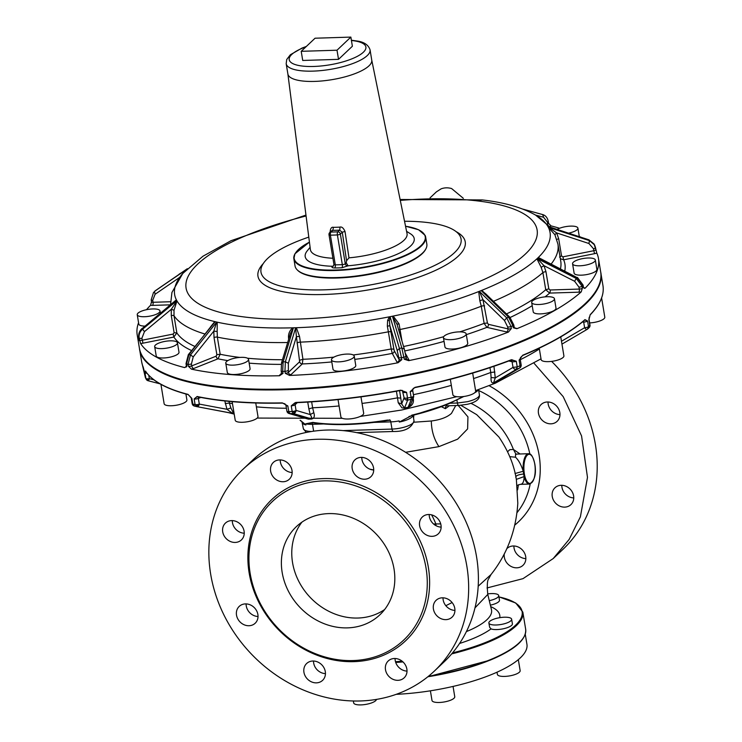 <?xml version="1.0" encoding="UTF-8"?>
<svg xmlns="http://www.w3.org/2000/svg" width="742" height="742" viewBox="0 0 742 742"><rect width="100%" height="100%" fill="white"/><g stroke="black" fill="none" stroke-linecap="round" stroke-linejoin="round"><path stroke-width="1.11" d="M402.043 341.348L399.057 323.892L393.186 316.073A190.258 57.208 170.6 0 1 389.337 316.834A190.258 57.208 170.6 0 1 387.704 317.149A190.258 57.208 170.6 0 1 386.87 317.307A190.258 57.208 170.6 0 1 297.913 327.658A190.258 57.208 170.6 0 1 296.364 327.714A190.258 57.208 170.6 0 1 292.728 327.825L293.359 328.001L283.119 361.846A228.916 68.839 -9.4 0 0 285.364 361.781L288.36 363.283L296.42 336.627L295.604 327.936L296.364 327.714L299.536 336.488L296.42 336.627L299.657 361.725A2.43 2.115 -133.4 0 0 302.272 363.942A199.765 60.074 -9.4 0 0 331.795 361.938M542.792 259.83L538.321 257.474A190.258 57.208 170.6 0 1 537.625 258.142A190.258 57.208 170.6 0 1 536.911 258.81A190.258 57.208 170.6 0 1 536.299 259.366A190.258 57.208 170.6 0 1 483.023 289.844A190.258 57.208 170.6 0 1 481.753 290.363A190.258 57.208 170.6 0 1 478.711 291.569L479.462 291.495L506.73 317.91A228.916 68.839 -9.4 0 0 508.604 317.159L509.865 317.224L485.509 293.628L481.335 290.743L481.753 290.363L489.071 297.078L488.57 297.421M548.774 226.662L547.735 226.217A190.258 57.208 170.6 0 1 548.338 227.312L589.436 240.621A228.916 68.839 -9.4 0 0 589.065 239.944L588.833 239.87M289.714 336.831L288.48 336.831C288.499 333.269 289.909 330.273 292.728 327.825A190.258 57.208 170.6 0 1 291.198 327.862A190.258 57.208 170.6 0 1 238.683 325.757A190.258 57.208 170.6 0 1 218.269 322.399A190.258 57.208 170.6 0 1 217.22 322.167A190.258 57.208 170.6 0 1 214.772 321.601L188.969 354.555A228.916 68.839 -9.4 0 0 190.481 354.908L193.245 356.865L213.807 331.145L216.59 322.251L217.22 322.167L217.165 331.488L213.807 331.145L214.021 337.527L216.859 354.667L216.107 356.179A2.43 1.363 68.3 0 0 217.99 358.813A199.765 60.074 -9.4 0 0 227.831 360.621M525.262 634.224L526.931 644.306A100.189 30.125 170.6 0 1 396.219 694.327M497.019 672.196L497.39 674.413A11.538 3.469 -9.4 0 0 497.511 674.756A11.538 3.469 -9.4 0 0 509.93 675.841A11.538 3.469 -9.4 0 0 520.151 670.638L518.324 659.638M430.397 690.811L431.992 700.467A11.538 3.469 -9.4 0 0 438.707 702.488A11.538 3.469 -9.4 0 0 450.524 700.244A11.538 3.469 -9.4 0 0 454.753 696.701L453.056 686.433M353.359 700.977L353.674 702.887A11.538 3.469 -9.4 0 0 360.946 704.9A11.538 3.469 -9.4 0 0 376.444 699.4M489.284 600.649A11.538 3.469 -9.4 0 0 498.717 595.594L499.477 600.167A11.538 3.469 170.6 0 1 490.369 605.147M511.637 619.218A11.538 3.469 -9.4 0 0 511.516 618.874A11.538 3.469 -9.4 0 0 499.097 617.789A11.538 3.469 -9.4 0 0 488.876 622.992A11.538 3.469 -9.4 0 0 488.997 623.336A11.538 3.469 -9.4 0 0 501.416 624.421A11.538 3.469 -9.4 0 0 511.637 619.218L512.397 623.79A11.538 3.469 170.6 0 1 504.152 628.585A11.538 3.469 170.6 0 1 491.056 628.882A78.142 23.494 170.6 0 1 472.524 638.788A78.142 23.494 170.6 0 1 459.558 643.462M491.056 628.882L489.655 627.342L488.876 622.992M498.717 595.594A11.538 3.469 -9.4 0 0 491.445 593.581A11.538 3.469 -9.4 0 0 487.661 593.915M474.982 607.893L487.782 594.435L491.464 609.692A70.87 21.314 170.6 0 1 466.829 631.414A70.87 21.314 170.6 0 1 466.403 631.59M445.84 605.695L452.11 602.541M478.191 586.217L491.056 574.493M440.729 523.889L433.588 524M516.386 454.299L515.569 454.123L515.523 457.202C518.677 460.235 521.246 464.928 523.231 471.272L524.112 476.587L516.311 479.369M529.463 484.072A15.183 5.89 88.2 0 1 524.112 476.587C524.056 481.883 522.693 484.48 520.021 484.359L529.463 484.072C534.741 480.649 536.512 473.915 534.787 463.88C533.099 456.701 531.012 453.316 528.517 453.724A15.183 5.89 88.2 0 0 523.129 466.013A15.183 5.89 88.2 0 0 523.231 471.272L515.004 473.526M436.046 525.698L435.721 523.574A80.405 70.054 -133.4 0 0 431.603 514.865M458.231 405.457L467.942 416.874L467.618 428.913L457.638 439.171L438.93 446.628L405.596 452.305M515.913 454.113L513.418 449.448L509.828 449.671L507.574 451.739M515.523 457.202L509.773 456.664M455.746 405.531L451.498 413.35C447.25 417.245 440.525 419.786 431.325 420.992L414.045 422.217M470.882 403.296A76.537 66.678 -133.4 0 1 503.41 430.954A76.537 66.678 -133.4 0 1 513.418 449.448L520.086 453.983M445.552 405.095L447.046 405.8L446.452 405.957A3.645 2.885 56.5 0 0 445.348 408.656L441.379 406.69M413.851 415.093L413.572 418.21M514.827 525.058A88.502 77.103 -133.4 0 0 522.507 415.492A88.502 77.103 -133.4 0 0 489.08 385.673M477.783 389.847L477.338 390.969L475.622 390.876M411.615 415.613L399.326 422.05L411.615 415.613M413.016 415.297A16.398 4.934 170.6 0 1 399.326 422.05L399.14 420.909A16.398 4.934 170.6 0 1 390.802 421.883A2.43 0.946 88.2 0 0 389.884 420.269L387.343 420.093A101.404 30.496 170.6 0 1 312.874 422.402L305.723 423.803L305.908 424.943L301.966 421.781L303.348 428.653A16.398 4.934 170.6 0 0 311.482 431.51M302.346 422.597A16.398 4.934 170.6 0 0 305.908 424.943L300.371 420.334M477.727 389.865L477.338 390.969L475.631 390.598M312.874 422.402L313.393 422.773L305.723 423.803A16.398 4.934 170.6 0 0 312.493 424.303L313.634 431.195M389.912 419.842L387.417 420.482A100.791 30.311 170.6 0 1 313.393 422.773M389.884 420.269L387.417 420.482M387.343 420.093L387.417 420.51C358.729 425.036 333.993 425.797 313.207 422.801L311.566 422.699A2.43 0.946 88.2 0 1 312.493 424.303L323.28 423.97M362.059 403.425A196.129 58.98 -9.4 0 0 397.508 397.851L398.231 402.776L401.914 407.84L404.538 408.174L401.663 403.88L399.576 390.654M307.735 402.09L308.858 408.888L312.623 407.775L313.792 412.654C314.933 416.132 314.228 418.265 311.677 419.035L308.357 419.137L303.988 417.913M230.716 412.969L232.951 413.489C233.47 413.303 232.784 411.467 230.883 407.961L229.371 403.054A196.129 58.98 -9.4 0 0 232.478 403.657M473.591 378.559A196.129 58.98 -9.4 0 0 490.759 372.475L491.083 377.52C490.805 381.277 491.603 383.104 493.476 383.002L498.225 380.674M404.538 408.174L408.054 407.469C411.884 405.939 413.674 403.37 413.415 399.771L413.201 398.204M398.231 402.776L401.663 403.88L404.112 397.749L402.35 390.57M308.858 408.888L310.212 414.574L313.792 412.654M295.566 412.023A3.033 1.363 -158.7 0 1 292.172 411.504L293.183 413.498L289.825 413.6L308.088 418.989L311.436 418.887L293.183 413.498A3.033 2.773 -73.6 0 0 296.03 410.391L310.212 414.574C311.659 416.791 312.067 418.228 311.436 418.887L311.677 419.035M292.172 411.504L291.235 405.846A3.033 0.909 -9.4 0 0 295.093 404.733L296.03 410.391A3.033 0.909 -9.4 0 1 292.172 411.504L288.777 411.606L289.825 413.6A3.033 2.773 106.4 0 1 289.018 413.498L308.357 419.137M230.883 407.961L226.987 409.287L224.798 400.949M232.951 413.489L196.862 406.644A3.033 1.929 -79.4 0 0 198.68 405.624A3.033 1.929 -79.4 0 0 199.301 404.093L198.364 398.435L200.859 397.443M196.918 406.644L232.469 413.322L226.987 409.287L199.301 404.093A3.033 0.909 -9.4 0 1 195.1 404.594L194.163 398.936L197.122 396.488A233.776 70.295 -9.4 0 0 282.285 402.878L287.84 405.948L282.285 402.878M496.25 381.898L519.706 367.958A3.033 3.033 0 0 0 521.097 366.084L520.059 365.769L519.122 360.111L522.748 355.214A233.776 70.295 -9.4 0 0 584.965 319.626L587.553 320.971L588.489 326.619L589.807 325.376L588.87 319.719L590.196 314.673A233.776 70.295 -9.4 0 0 602.958 285.633L600.742 272.268M493.476 383.002L495.266 377.901L493.94 366.298M491.083 377.52L495.266 377.901L513.019 367.392A3.033 2.504 -120.6 0 0 515.625 369.358A3.033 1.911 -81.7 0 0 517.22 366.9L520.059 365.769A3.033 0.909 170.6 0 0 521.153 364.841L520.216 359.193A3.033 0.909 170.6 0 1 519.122 360.111L522.748 355.214M413.415 399.771L412.45 400.086M408.054 407.469L410.725 404.399L413.452 397.582A3.033 2.987 21.8 0 0 413.628 396.052M413.47 397.536A3.033 3.033 0 0 0 413.628 395.959A3.033 0.909 -9.4 0 1 411.114 397.295L411.263 399.391L407.701 400.096A3.033 2.987 -158.2 0 1 404.112 397.749A3.033 0.909 -9.4 0 0 407.516 398.009L407.701 400.096L404.548 407.989L408.1 407.284L411.263 399.391A3.033 2.987 21.8 0 0 413.452 397.582A3.033 3.033 0 0 0 413.47 397.536L413.47 397.536A3.033 0.631 -159.1 0 1 411.114 397.295L410.178 391.637L414.991 387.343A233.776 70.295 -9.4 0 0 511.461 359.712L516.284 361.243L517.22 366.9L513.019 367.392L512.082 361.734L508.808 360.974M288.777 411.606A3.033 0.909 -9.4 0 1 286.885 411.077A3.033 3.033 0 0 0 289.018 413.498A3.033 2.773 106.4 0 1 288.759 413.405A3.033 0.714 -67.8 0 1 288.731 413.396A3.033 0.714 -67.8 0 1 288.777 411.606L287.84 405.948A3.033 0.909 -9.4 0 1 285.948 405.42L284.937 403.843L282.433 403.11C249.275 403.731 220.912 401.608 197.316 396.738L197.122 396.488M198.68 405.624A3.033 1.948 -166.8 0 1 195.1 404.594L196.806 406.625A3.033 1.929 -79.4 0 0 196.862 406.644A3.033 3.033 0 0 1 196.732 406.616L194.552 406.106L192.818 404.056L191.881 398.398L188.032 394.382L191.881 398.398A3.033 0.909 -9.4 0 1 191.232 397.972L188.227 394.623C166.56 388.993 152.295 381.175 145.432 371.185L145.386 371.056A233.776 70.295 -9.4 0 0 188.032 394.382M147.973 380.637A3.033 0.677 -75.5 0 0 148.112 380.748A3.033 0.677 -75.5 0 0 148.78 380.043A3.033 0.677 -75.5 0 0 149.327 378.652L148.771 375.313M561.963 344.112L587.237 329.318A3.033 3.033 0 0 0 587.785 328.91L587.367 329.225A3.033 1.456 -120.3 0 1 587.237 329.318A3.033 1.456 -120.3 0 1 586.829 329.42A3.033 1.456 -120.3 0 1 584.622 327.723L561.49 341.255M515.625 369.358A3.033 2.504 -120.6 0 0 516.608 369.21L493.755 382.751L519.419 368.097A3.033 2.504 59.4 0 0 519.706 367.958M143.206 367.105L144.291 371.213M148.78 380.043A3.033 2.226 175.3 0 1 145.905 378.401L144.968 372.753L145.386 371.056M294.815 402.925L291.235 405.846L295.808 402.452A233.776 70.295 -9.4 0 0 400.671 390.19L406.579 392.351L400.671 390.19M295.937 402.693C329.986 401.227 364.906 397.146 400.699 390.44A233.405 70.184 -9.4 0 1 295.984 402.674L294.787 402.934L295.808 402.452M338.037 399.595L340.912 416.985A11.538 3.469 -9.4 0 0 354.045 418.312A11.538 3.469 -9.4 0 0 363.673 413.22L360.964 396.859M198.411 396.961A3.033 1.697 68.3 0 0 198.364 398.435A3.033 0.909 -9.4 0 1 194.163 398.936L197.233 396.692M232.144 401.654L235.223 420.26A11.538 3.469 -9.4 0 0 242.495 422.272A11.538 3.469 -9.4 0 0 257.984 416.494L255.749 402.999M146.897 373.18A3.033 0.909 -9.4 0 1 144.968 372.753L145.794 371.325M160.931 384.347L164.14 403.741A11.538 3.469 -9.4 0 0 166.644 405.392A11.538 3.469 -9.4 0 0 179.573 404.529A11.538 3.469 -9.4 0 0 186.901 399.966L185.917 394.011M145.321 377.205A3.033 0.909 -9.4 0 0 145.321 377.298L141.694 361.994A233.776 70.295 -9.4 0 0 143.15 366.975M587.785 328.91L589.092 327.667A3.033 3.033 0 0 0 589.992 324.977L589.055 319.32A3.033 0.909 170.6 0 1 588.87 319.719L589.231 317.233M589.649 322.909A11.538 3.469 -9.4 0 0 604.795 317.149L601.614 297.941M522.572 355.511A233.405 70.184 -9.4 0 0 584.696 319.969L587.553 320.971A3.033 0.909 170.6 0 1 583.685 322.074L584.622 327.723A3.033 0.909 -9.4 0 0 588.489 326.619L587.367 329.225M539.239 348.165L541.141 359.629A11.538 3.469 -9.4 0 0 550.712 361.484A11.538 3.469 -9.4 0 0 563.15 357.412A11.538 3.469 -9.4 0 0 563.901 355.863L560.757 336.877M511.423 359.963L516.284 361.243A3.033 0.909 170.6 0 1 512.082 361.734A3.033 2.347 103.1 0 0 511.182 360.074M412.691 390.403L413.591 395.866A3.033 0.909 -9.4 0 1 413.628 395.959L412.691 390.301A3.033 0.909 -9.4 0 1 410.178 391.637L414.991 387.343M414.982 387.593A233.405 70.184 -9.4 0 0 511.303 360L511.461 359.712M450.329 379.338L452.889 394.79A11.538 3.469 -9.4 0 0 459.604 396.812A11.538 3.469 -9.4 0 0 471.42 394.568A11.538 3.469 -9.4 0 0 475.65 391.025L472.682 373.096M155.004 368.329A233.405 70.184 -9.4 0 0 351.383 384.078A233.405 70.184 -9.4 0 0 370.592 381.434A233.405 70.184 -9.4 0 0 400.198 376.38A233.405 70.184 -9.4 0 0 592.394 295.919M559.561 228.276A233.776 70.295 -9.4 0 0 551.009 225.883L548.579 223.323A2.43 0.733 170.6 0 1 547.689 224.065L547.364 222.099A2.43 0.733 170.6 0 0 548.255 221.357L548.579 223.323M580.578 237.106A233.776 70.295 -9.4 0 0 579.261 236.355M138.569 322.696A233.776 70.295 -9.4 0 0 137.205 334.92A233.776 70.295 -9.4 0 0 138.902 340.43L138.782 337.36A233.776 70.295 -9.4 0 0 139.153 338.046L140.563 343.463A233.776 70.295 -9.4 0 0 184.675 367.587L186.863 365.927L186.539 363.96A233.776 70.295 -9.4 0 0 188.06 364.313L188.385 366.279L191.436 369.154A233.776 70.295 -9.4 0 0 279.521 375.758L283.017 373.374L282.693 371.408A233.776 70.295 -9.4 0 0 284.947 371.334L285.271 373.3L289.575 375.443A233.776 70.295 -9.4 0 0 363.209 368.579A233.776 70.295 -9.4 0 0 397.972 362.764A233.776 70.295 -9.4 0 0 398.037 362.755L401.793 359.666L401.468 357.7A233.776 70.295 -9.4 0 0 403.861 357.227L404.186 359.193L408.684 360.649A233.776 70.295 -9.4 0 0 508.456 332.064L511.368 328.493L511.043 326.526A233.776 70.295 -9.4 0 0 512.926 325.775L513.26 327.741L516.849 328.715A233.776 70.295 -9.4 0 0 581.199 291.903L582.387 288.193L582.062 286.227A233.776 70.295 -9.4 0 0 582.934 285.401L583.258 287.367L585.095 288.221A233.776 70.295 -9.4 0 0 598.479 258.559A233.776 70.295 -9.4 0 0 596.781 253.041L595.511 247.745M139.477 340.012A2.43 0.733 -9.4 0 0 142.223 340.216L173.127 334.085L173.869 337.053L176.846 332.898L174.008 315.758L174.018 310.23L176.958 300.918A190.258 57.208 170.6 0 1 176.364 299.824L142.214 328.511C139.477 330.932 138.327 333.891 138.782 337.36A2.43 0.733 170.6 0 1 138.763 337.295L139.088 339.261A2.43 0.733 170.6 0 0 139.106 339.326L139.032 340.569M170.512 304.832L152.555 305.389A2.43 0.946 -91.8 0 0 153.037 302.282A2.43 0.733 -9.4 0 1 151.507 301.855L150.589 305.25A233.776 70.295 -9.4 0 0 146.499 309.702M151.507 302.513L151.591 302.003M430.072 197.845L436.407 191.844L441.063 188.876A18.216 15.87 -133.4 0 1 451.609 188.551L463.314 198.299M572.574 263.781L574.122 273.158A11.538 3.469 -9.4 0 0 574.243 273.501A11.538 3.469 -9.4 0 0 586.662 274.586A11.538 3.469 -9.4 0 0 596.883 269.383L595.334 260.015A11.538 3.469 -9.4 0 0 595.214 259.672A11.538 3.469 -9.4 0 0 582.795 258.578A11.538 3.469 -9.4 0 0 572.574 263.781A11.538 3.469 -9.4 0 0 572.694 264.133A11.538 3.469 -9.4 0 0 585.113 265.219A11.538 3.469 -9.4 0 0 595.334 260.015M531.68 302.495L533.229 311.863A11.538 3.469 -9.4 0 0 542.801 313.727A11.538 3.469 -9.4 0 0 555.248 309.655A11.538 3.469 -9.4 0 0 555.999 308.097L554.45 298.729A11.538 3.469 -9.4 0 0 544.878 296.874A11.538 3.469 -9.4 0 0 532.441 300.946A11.538 3.469 -9.4 0 0 531.68 302.495A11.538 3.469 -9.4 0 0 541.252 304.35A11.538 3.469 -9.4 0 0 553.69 300.287A11.538 3.469 -9.4 0 0 554.45 298.729M443.428 337.666L444.977 347.033A11.538 3.469 -9.4 0 0 451.702 349.055A11.538 3.469 -9.4 0 0 463.509 346.811A11.538 3.469 -9.4 0 0 467.738 343.258L466.189 333.891A11.538 3.469 -9.4 0 0 459.474 331.869A11.538 3.469 -9.4 0 0 447.658 334.113A11.538 3.469 -9.4 0 0 443.428 337.666A11.538 3.469 -9.4 0 0 450.144 339.678A11.538 3.469 -9.4 0 0 461.96 337.434A11.538 3.469 -9.4 0 0 466.189 333.891M331.451 359.851L333 369.219A11.538 3.469 -9.4 0 0 346.143 370.546A11.538 3.469 -9.4 0 0 355.77 365.454L354.222 356.086A11.538 3.469 -9.4 0 0 341.079 354.759A11.538 3.469 -9.4 0 0 331.451 359.851A11.538 3.469 -9.4 0 0 344.585 361.178A11.538 3.469 -9.4 0 0 354.222 356.086M225.763 363.126L227.312 372.493A11.538 3.469 -9.4 0 0 234.583 374.506A11.538 3.469 -9.4 0 0 250.082 368.728L248.524 359.36A11.538 3.469 -9.4 0 0 241.261 357.347A11.538 3.469 -9.4 0 0 225.763 363.126A11.538 3.469 -9.4 0 0 233.034 365.138A11.538 3.469 -9.4 0 0 248.524 359.36M154.679 346.607L156.228 355.975A11.538 3.469 -9.4 0 0 158.732 357.625A11.538 3.469 -9.4 0 0 171.671 356.763A11.538 3.469 -9.4 0 0 178.998 352.209L177.44 342.841A11.538 3.469 -9.4 0 0 174.936 341.19A11.538 3.469 -9.4 0 0 162.006 342.053A11.538 3.469 -9.4 0 0 154.679 346.607A11.538 3.469 -9.4 0 0 157.183 348.258A11.538 3.469 -9.4 0 0 170.113 347.395A11.538 3.469 -9.4 0 0 177.44 342.841M137.242 314.719A11.538 3.469 -9.4 0 0 137.363 315.062A11.538 3.469 -9.4 0 0 149.791 316.148A11.538 3.469 -9.4 0 0 160.012 310.944A11.538 3.469 -9.4 0 0 159.882 310.601A11.538 3.469 -9.4 0 0 147.463 309.516A11.538 3.469 -9.4 0 0 137.242 314.719L138.791 324.087A11.538 3.469 -9.4 0 0 138.921 324.43A11.538 3.469 -9.4 0 0 144.922 326.109M568.558 233.155A11.538 3.469 -9.4 0 0 577.897 228.128A11.538 3.469 -9.4 0 0 575.393 226.477A11.538 3.469 -9.4 0 0 557.149 229.417M542.68 214.577L522.952 209.142L542.68 214.577L543.58 217.276L535.548 215.069A190.258 57.208 -9.4 0 1 538.729 217.072A190.258 57.208 170.6 0 1 547.466 225.763A190.258 57.208 170.6 0 1 547.735 226.217L549.432 226.941M564.773 271.015A199.765 60.074 -9.4 0 0 563.651 259.802L562.909 256.834L561.536 255.934L559.524 257.057M596.781 253.041A4.86 1.456 170.6 0 1 594.555 253.671L563.651 259.802L560.349 258.745M537.421 258.67L544.016 265.701L541.168 267.278L536.911 258.81L537.421 258.67L576.274 278.445A228.916 68.839 -9.4 0 0 576.719 278.037A228.916 68.839 -9.4 0 0 577.146 277.619L538.321 257.474A190.258 57.208 170.6 0 0 538.896 256.908A190.258 57.208 170.6 0 0 548.57 227.785A190.258 57.208 170.6 0 0 548.338 227.312L554.905 234.741L557.928 244.137A196.129 58.98 -9.4 0 1 551.13 264.078M545.073 296.856A199.765 60.074 -9.4 0 0 549.627 293.09A2.43 0.946 88.2 0 0 550.119 289.983L548.811 288.87L545.732 289.732L549.627 293.09L578.797 292.181A2.43 0.946 88.2 0 0 579.289 289.074L578.964 287.108A2.43 0.733 170.6 0 0 582.062 286.227L576.274 278.445L574.623 281.274L578.964 287.108M466.319 334.642A199.765 60.074 -9.4 0 0 486.891 327.352A2.43 1.874 103.1 0 0 488.384 324.319L487.438 323.002L484.127 323.373L486.891 327.352L506.517 331.915A2.43 1.874 103.1 0 0 508.001 328.882L507.676 326.916A2.43 0.733 170.6 0 0 511.043 326.526L506.73 317.91L504.439 320.451L507.676 326.916M390.125 316.88L389.383 320.572L389.875 325.692L387.343 326.22L387.602 320.507L389.337 316.834L390.125 316.88L399.419 348.434A228.916 68.839 -9.4 0 0 401.802 347.961L404.316 349.139L405.846 356.086A2.43 0.733 -9.4 0 1 405.874 356.16L404.316 349.139M479.462 291.495L482.959 299.657L479.833 300.76L478.711 291.569A190.258 57.208 170.6 0 1 477.412 292.079A190.258 57.208 170.6 0 1 394.818 315.74A190.258 57.208 170.6 0 1 393.186 316.073L392.509 316.407L396.979 324.282L399.057 323.892M354.759 359.378A199.765 60.074 -9.4 0 0 392.258 353.415A2.43 2.3 151.3 0 0 394.252 350.66L393.881 349.176L391.21 348.963L392.258 353.415L397.072 362.217A2.43 2.3 151.3 0 0 399.066 359.462L398.742 357.496A2.43 0.733 170.6 0 0 401.468 357.7L399.419 348.434L397.202 350.549L398.742 357.496M333.9 357.134A196.129 58.98 -9.4 0 1 302.931 359.286L302.272 363.942L290.985 374.627A4.86 1.456 -9.4 0 1 289.575 375.443M239.87 357.421A196.129 58.98 -9.4 0 1 220.179 354.259L217.99 358.813L193.634 368.514A4.86 1.456 -9.4 0 1 191.436 369.154M210.376 327.083L214.772 321.601A190.258 57.208 170.6 0 1 213.752 321.351A190.258 57.208 170.6 0 1 185.973 310.063A190.258 57.208 -9.4 0 1 177.236 301.382A190.258 57.208 -9.4 0 1 176.958 300.918L171.291 309.312L174.018 310.23M180.965 273.084A11.538 3.469 -9.4 0 0 178.887 274.447A11.538 3.469 -9.4 0 0 178.692 274.642M548.477 227.182L556.686 232.923L554.905 234.741M281.645 363.487L283.119 361.846L282.693 371.408A2.43 0.733 170.6 0 1 281.172 370.981L281.561 362.717L290.363 333.622L293.359 328.001M188.338 354.648L186.019 363.617A2.43 0.733 170.6 0 0 186.539 363.96L188.969 354.555L188.338 354.648L215.078 321.898M174.555 301.465L176.364 299.824A190.258 57.208 -9.4 0 1 176.132 299.351A190.258 57.208 -9.4 0 1 182.764 273.473L171.921 292.487L170.549 304.795M191.603 350.567A199.765 60.074 -9.4 0 1 173.869 337.053L142.965 343.175L141.898 338.25A2.43 0.733 -9.4 0 1 139.153 338.046C138.708 334.568 139.848 331.618 142.585 329.188A228.916 68.839 -9.4 0 1 142.214 328.511L176.271 300.195M181.465 275.013L186.325 269.661M308.783 237.115A101.404 30.496 -9.4 0 0 260.989 272.166A101.404 30.496 -9.4 0 0 374.098 284.242A101.404 30.496 -9.4 0 0 461.07 239.035A101.404 30.496 -9.4 0 0 404.529 221.264M297.449 270.097A66.39 19.96 -9.4 0 0 369.59 274.355A66.39 19.96 -9.4 0 0 425.889 248.83M424.507 250.926L424.099 251.436A66.288 19.932 170.6 0 1 369.562 274.225A66.288 19.932 170.6 0 1 299.981 271.98L299.434 271.628A66.789 20.08 -9.4 0 0 364.22 274.846A66.789 20.08 -9.4 0 0 424.507 250.926A66.789 20.08 -9.4 0 0 426.835 244.118L425.658 237.032A66.789 20.08 -9.4 0 0 425.175 235.464M294.871 254.014A66.789 20.08 -9.4 0 0 293.869 258.856L295.038 265.942A66.789 20.08 -9.4 0 0 295.52 267.51A66.789 20.08 -9.4 0 0 299.434 271.628M371.742 60.056L407.043 233.609A48.991 14.729 170.6 0 1 365.055 255.6A48.991 14.729 170.6 0 1 348.981 257.836L346.57 260.739L346.226 262.844L348.081 265.784A55.26 16.621 -9.4 0 0 366.826 263.206A55.26 16.621 -9.4 0 0 410.512 233.823L406.579 231.328M310.091 247.299L307.169 250.926A55.26 16.621 -9.4 0 0 332.416 266.267L333.612 265.822M332.908 258.253A48.991 14.729 170.6 0 1 310.768 250.917A48.991 14.729 170.6 0 1 310.388 249.609L287.877 73.94M371.723 59.981A42.507 12.781 170.6 0 1 371.751 60.121A42.507 12.781 170.6 0 1 345.225 76.788A42.507 12.781 170.6 0 1 297.755 80.229A42.507 12.781 170.6 0 1 288.193 75.007A42.507 12.781 170.6 0 1 287.887 74.005A42.507 12.781 170.6 0 1 287.868 73.866M339.855 227.126A2.43 0.788 -93.2 0 1 339.511 230.141L342.285 232.218L345.011 231.43C343.425 227.952 341.71 226.514 339.855 227.126A47.85 14.386 170.6 0 1 333.464 227.321C331.581 226.829 330.459 228.36 330.097 231.894L330.413 231.912M346.57 260.739L342.285 232.218L340.355 234.036A2.43 0.733 170.6 0 1 337.397 234.926L342.322 264.634A2.43 0.798 -93.1 0 1 341.979 267.732L348.081 265.784M332.416 266.267L332.221 266.452A2.43 2.115 46.6 0 0 333.52 265.933L333.928 264.421A2.43 0.733 -9.4 0 0 335.31 264.848L330.394 235.14A2.43 1.076 -90.4 0 1 331.025 232.033L332.806 230.345L331.609 230.781L329.736 232.552A2.43 2.115 46.6 0 1 331.025 232.033A55.251 16.612 -9.4 0 0 337.74 231.829L339.511 230.141A50.28 15.118 -9.4 0 1 332.806 230.345L333.464 227.321M350.864 37.1L352.376 46.245L338.528 59.351L337.007 50.215L301.206 51.319L315.062 38.213L350.864 37.1L337.007 50.215M301.206 51.319L302.727 60.464L338.528 59.351M243.153 469.148L252.892 459.929A139.051 121.15 46.6 0 1 415.084 458.742A139.051 121.15 46.6 0 1 471.291 620.145A139.051 121.15 46.6 0 1 444.087 661.873L434.348 671.093A139.051 121.15 46.6 0 1 272.156 672.28A139.051 121.15 46.6 0 1 215.95 510.886A139.051 121.15 46.6 0 1 243.153 469.148A139.051 121.15 46.6 0 1 405.345 467.961A139.051 121.15 46.6 0 1 461.552 629.364A139.051 121.15 46.6 0 1 434.348 671.093M441.138 527.117A11.594 10.1 46.6 0 1 429.21 514.512M454.929 610.416A11.594 10.1 46.6 0 1 450.301 609.238A11.594 10.1 46.6 0 1 443.002 597.811M407.015 671.102A11.594 10.1 46.6 0 1 396.172 663.58A11.594 10.1 46.6 0 1 395.078 658.497M325.45 673.625A11.594 10.1 46.6 0 1 313.523 661.029M258.03 616.509A11.594 10.1 46.6 0 1 246.103 603.914M244.239 533.21A11.594 10.1 46.6 0 1 239.601 532.042A11.594 10.1 46.6 0 1 232.311 520.615M292.163 472.524A11.594 10.1 46.6 0 1 281.32 465.002A11.594 10.1 46.6 0 1 280.226 459.919M373.718 470.001A11.594 10.1 46.6 0 1 361.79 457.397M384.662 609.507A60.723 52.905 46.6 0 1 329.967 611.872A60.723 52.905 46.6 0 1 301.929 522.136M352.645 463.37A11.594 10.1 46.6 0 1 354.908 459.882A11.594 10.1 46.6 0 1 368.44 459.79A11.594 10.1 46.6 0 1 373.124 473.248A11.594 10.1 46.6 0 1 370.861 476.726A11.594 10.1 46.6 0 1 357.329 476.828A11.594 10.1 46.6 0 1 352.645 463.37M291.068 467.441A11.594 10.1 46.6 0 1 289.297 479.258A11.594 10.1 46.6 0 1 271.581 474.221A11.594 10.1 46.6 0 1 273.353 462.414A11.594 10.1 46.6 0 1 291.068 467.441M236.939 521.784A11.594 10.1 46.6 0 1 241.382 539.944A11.594 10.1 46.6 0 1 229.872 541.261A11.594 10.1 46.6 0 1 225.429 523.101A11.594 10.1 46.6 0 1 236.939 521.784M242.448 604.442A11.594 10.1 46.6 0 1 255.888 609.562A11.594 10.1 46.6 0 1 255.165 623.243A11.594 10.1 46.6 0 1 251.937 625.2A11.594 10.1 46.6 0 1 238.507 620.08A11.594 10.1 46.6 0 1 239.221 606.399A11.594 10.1 46.6 0 1 242.448 604.442M304.378 666.993A11.594 10.1 46.6 0 1 306.641 663.515A11.594 10.1 46.6 0 1 320.173 663.422A11.594 10.1 46.6 0 1 324.857 676.88A11.594 10.1 46.6 0 1 322.594 680.358A11.594 10.1 46.6 0 1 309.062 680.46A11.594 10.1 46.6 0 1 304.378 666.993M386.434 672.799A11.594 10.1 46.6 0 1 388.205 660.992A11.594 10.1 46.6 0 1 405.92 666.019A11.594 10.1 46.6 0 1 404.149 677.836A11.594 10.1 46.6 0 1 386.434 672.799M440.562 618.457A11.594 10.1 46.6 0 1 436.12 600.306A11.594 10.1 46.6 0 1 447.63 598.989A11.594 10.1 46.6 0 1 452.073 617.149A11.594 10.1 46.6 0 1 440.562 618.457M435.053 535.798A11.594 10.1 46.6 0 1 421.614 530.688A11.594 10.1 46.6 0 1 422.337 516.998A11.594 10.1 46.6 0 1 425.565 515.041A11.594 10.1 46.6 0 1 438.995 520.161A11.594 10.1 46.6 0 1 438.281 533.841A11.594 10.1 46.6 0 1 435.053 535.798M356.624 519.771A60.723 52.905 46.6 0 1 379.848 614.83A60.723 52.905 46.6 0 1 319.579 621.703A60.723 52.905 46.6 0 1 296.355 526.644A60.723 52.905 46.6 0 1 356.624 519.771M253.801 530.066A95.449 83.16 46.6 0 1 272.472 501.425A95.449 83.16 46.6 0 1 383.818 500.609A95.449 83.16 46.6 0 1 422.402 611.408A95.449 83.16 46.6 0 1 403.731 640.049A95.449 83.16 46.6 0 1 292.385 640.865A95.449 83.16 46.6 0 1 253.801 530.066M551.612 361.382A139.051 121.15 46.6 0 1 590.103 507.658A139.051 121.15 46.6 0 1 562.9 549.386L553.189 558.578L523.008 578.649L487.012 587.961M525.846 558.615A11.594 10.1 46.6 0 1 516.219 553.226A11.594 10.1 46.6 0 1 513.891 545.991M559.978 414.62A11.594 10.1 46.6 0 1 548.023 401.997M573.77 497.919A11.594 10.1 46.6 0 1 571.368 497.576A11.594 10.1 46.6 0 1 561.815 485.296M534.24 363.478L563.197 396.645L581.561 435.925L587.488 477.384L580.383 516.849L569.142 539.443L553.189 558.578M561.657 506.777A11.594 10.1 -133.4 0 0 570.904 504.634A11.594 10.1 -133.4 0 0 573.093 493.857A11.594 10.1 -133.4 0 0 564.208 485.648A11.594 10.1 -133.4 0 0 554.96 487.791A11.594 10.1 -133.4 0 0 552.771 498.559A11.594 10.1 -133.4 0 0 561.657 506.777M555.851 422.328A11.594 10.1 -133.4 0 0 557.112 421.335A11.594 10.1 -133.4 0 0 557.094 406.653A11.594 10.1 -133.4 0 0 542.43 403.49A11.594 10.1 -133.4 0 0 541.168 404.492A11.594 10.1 -133.4 0 0 541.196 419.165A11.594 10.1 -133.4 0 0 555.851 422.328M504.3 553.801A11.594 10.1 -133.4 0 0 506.498 562.417A11.594 10.1 -133.4 0 0 522.989 565.321A11.594 10.1 -133.4 0 0 523.518 551.38A11.594 10.1 -133.4 0 0 507.036 548.477A11.594 10.1 -133.4 0 0 506.73 548.783M400.281 200.386A177.913 53.498 -9.4 0 1 477.236 200.878A177.913 53.498 -9.4 0 1 526.523 215.551A177.913 53.498 170.6 0 1 461.199 288.684A177.913 53.498 170.6 0 1 245.954 317.177A177.913 53.498 170.6 0 1 196.667 302.504A177.913 53.498 -9.4 0 1 306.075 215.987M489.989 660.167A100.791 30.311 170.6 0 1 427.884 676.741M493.894 658.506A100.791 30.311 170.6 0 1 490.23 660.065M427.837 676.769L490.128 660.157L494.051 658.488C515.959 648.721 526.495 638.973 525.67 629.253A101.404 30.496 170.6 0 1 494.218 658.006A101.404 30.496 170.6 0 1 490.286 659.675A101.404 30.496 170.6 0 1 428.496 676.24M525.67 629.253L522.832 612.113A101.404 30.496 170.6 0 1 510.106 630.691A101.404 30.496 170.6 0 1 487.448 642.535A101.404 30.496 170.6 0 1 451.683 653.888M402.962 661.91A101.404 30.496 170.6 0 1 395.727 662.458M498.939 596.92A100.791 30.311 170.6 0 1 509.485 630.106A100.791 30.311 170.6 0 1 486.965 641.886A100.791 30.311 170.6 0 1 452.527 652.895M402.155 661.215A100.791 30.311 170.6 0 1 395.495 661.706M490.731 606.65A78.142 23.494 170.6 0 1 499.793 617.669M523.602 474.017C518.714 474.518 516.08 475.557 515.699 477.143M373.718 469.983A80.405 70.054 -133.4 0 0 369.989 469.213M524.353 473.795A14.571 5.648 88.2 0 0 531.819 482.588A14.571 5.648 88.2 0 0 534.741 463.963A14.571 5.648 88.2 0 0 528.731 454.354A14.571 5.648 88.2 0 0 523.926 466.115A14.571 5.648 88.2 0 0 524.353 473.795M517.591 489.906A76.537 66.678 -133.4 0 0 518.352 484.758M438.93 446.628C433.977 439.106 431.436 430.564 431.325 420.992M478.701 390.533A81.37 70.889 46.6 0 1 515.198 420.844A81.37 70.889 46.6 0 1 529.844 454.002M530.205 483.951A81.37 70.889 46.6 0 1 517.026 512.639M445.348 408.656A70.147 21.091 -9.4 0 0 449.3 405.726M450.032 403.249L457.397 403.027A3.645 1.41 88.2 0 0 458.806 405.438L447.046 405.8M456.914 400.123L457.397 403.027L467.386 401.691A16.398 4.934 170.6 0 0 479.406 394.809L478.544 389.578M447.621 404.214A100.791 30.311 170.6 0 1 411.699 415.585M413.09 415.279L414.017 420.872A16.398 4.934 170.6 0 1 391.999 429.08A3.645 1.41 88.2 0 0 393.408 431.492L356.689 432.632M374.153 422.393L390.802 421.883L391.999 429.08L342.98 430.601M478.293 389.671A16.398 4.934 170.6 0 1 477.338 390.969A16.398 4.934 170.6 0 1 474.722 392.731M462.943 396.599A101.404 30.496 170.6 0 1 447.908 403.722A101.404 30.496 170.6 0 1 411.699 415.186M311.649 401.849L312.623 407.775A196.129 58.98 -9.4 0 0 339.085 405.967M256.389 406.866A196.129 58.98 -9.4 0 0 286.421 408.267M520.3 359.694A196.129 58.98 -9.4 0 0 539.378 348.981M413.415 394.688A196.129 58.98 -9.4 0 0 451.322 385.367M396.413 391.238L397.508 397.851L400.81 398.129M225.234 403.565L229.371 403.054L229.093 401.376M489.961 367.642L490.759 372.475L494.886 372.02M295.548 402.739A3.033 2.643 46.6 0 0 295.093 404.733L297.31 402.637M153.909 379.839L149.327 378.652A3.033 0.909 -9.4 0 1 145.905 378.401L146.23 379.32A3.033 3.033 0 0 0 148.112 380.748L159.984 383.818M583.453 321.138A3.033 1.178 88.2 0 1 583.685 322.074L582.275 322.111M517.22 366.9L516.608 369.21L519.419 368.097A3.033 1.725 -111.7 0 0 520.059 365.769M406.523 400.096A3.033 0.631 -77.2 0 0 407.516 398.009L406.579 392.351A3.033 0.909 -9.4 0 1 403.175 392.091A3.033 2.875 -28.7 0 0 402.878 391.219L402.312 390.44L400.699 390.44M402.22 390.422A3.033 2.875 -28.7 0 1 402.878 391.219M197.446 396.72A233.405 70.184 -9.4 0 0 282.387 403.091M195.1 404.594L192.818 404.056A3.033 1.762 -50 0 0 193.208 405.457A3.033 3.033 0 0 0 194.478 406.087L194.552 406.106M193.681 405.679A3.033 1.762 -50 0 1 193.208 405.457A3.033 3.033 0 0 1 192.169 403.629A3.033 0.909 -9.4 0 0 192.818 404.056M145.905 378.401L146.23 379.32M145.46 377.817A3.033 2.245 -16.9 0 1 145.404 377.678A3.033 2.245 -16.9 0 1 145.349 377.381L144.412 371.723A3.033 0.909 -9.4 0 1 144.384 371.64M145.618 378.197A3.033 3.033 0 0 1 145.321 377.298A3.033 0.909 -9.4 0 0 145.349 377.381M589.992 324.977A3.033 0.909 170.6 0 1 589.807 325.376A3.033 0.529 -177.8 0 1 590.029 325.59M589.092 327.667A3.033 2.662 -133.6 0 0 589.807 325.376M586.829 329.42A3.033 2.773 -78.1 0 0 588.489 326.619M512.268 359.814L511.377 360C482.532 371 450.403 380.201 415.001 387.602L413.192 388.428L412.691 390.301A3.033 0.909 -9.4 0 0 412.654 390.209M411.114 397.295L407.516 398.009M141.694 361.994L139.533 348.972A233.776 70.295 -9.4 0 0 286.848 389.68A233.776 70.295 -9.4 0 0 351.411 384.542A233.776 70.295 -9.4 0 0 600.797 272.611M600.686 271.924C609.024 306.993 516.042 355.038 400.207 376.389L370.592 381.444C251.288 400.244 142.761 385.052 139.422 348.286A233.776 70.295 -9.4 0 0 365.416 381.954A233.776 70.295 -9.4 0 0 370.536 381.193A233.776 70.295 -9.4 0 0 400.188 376.138A233.776 70.295 -9.4 0 0 600.686 271.924L598.479 258.559M551.009 225.883A4.86 1.456 170.6 0 1 549.701 226.644M556.834 239.527A2.43 0.733 170.6 0 1 558.698 238.794L556.686 232.923L588.944 243.515L589.436 240.621L594.602 244.943L595.492 247.605A2.43 0.733 170.6 0 1 595.511 247.67A2.43 0.733 170.6 0 1 593.489 248.746L593.813 250.713A2.43 0.733 170.6 0 0 595.835 249.637L594.092 244.016L589.065 239.944L548.097 226.505M594.555 253.671L593.813 250.713L562.909 256.834M585.095 288.221A4.86 1.456 -9.4 0 0 583.945 288.091M583.258 287.367A2.43 0.733 -9.4 0 0 583.416 287.043L584.269 288.332M538.284 257.845L577.146 277.619L582.934 285.401A2.43 0.733 -9.4 0 0 583.091 285.076L577.452 277.471M582.387 288.193A2.43 0.733 170.6 0 1 579.289 289.074L550.119 289.983M581.199 291.903A4.86 1.456 170.6 0 1 578.797 292.181M510.134 317.493A199.765 60.074 -9.4 0 0 532.209 305.695M514.521 327.881L515.857 328.187A4.86 1.456 -9.4 0 1 516.849 328.715M513.26 327.741A2.43 0.733 -9.4 0 0 514.141 326.999L514.929 328.27M514.994 328.289A2.43 1.874 103.1 0 0 515.857 328.187M481.335 290.743L508.604 317.159L512.926 325.775A2.43 0.733 -9.4 0 0 513.807 325.033L509.865 317.224M511.368 328.493A2.43 0.733 170.6 0 1 508.001 328.882L488.384 324.319M508.456 332.064A4.86 1.456 170.6 0 1 506.517 331.915M404.807 350.92A199.765 60.074 -9.4 0 0 444.041 341.385M405.345 353.322L408.925 359.87A4.86 1.456 -9.4 0 1 408.684 360.649M404.186 359.193A2.43 0.733 -9.4 0 0 406.199 358.126A2.43 0.733 -9.4 0 0 406.171 358.052L405.874 356.234M406.199 358.191A2.43 2.3 151.3 0 0 408.925 359.87M392.509 316.407L401.802 347.961L403.861 357.227A2.43 0.733 -9.4 0 0 405.874 356.16L406.412 358.748M401.793 359.666A2.43 0.733 170.6 0 1 399.066 359.462L394.252 350.66M398.037 362.755A4.86 1.456 170.6 0 1 397.072 362.217M285.271 373.3A2.43 0.733 -9.4 0 0 288.369 372.41A2.43 2.115 -133.4 0 0 290.985 374.627M299.657 361.725L288.369 372.41L288.36 363.283M295.604 327.936L285.364 361.781L284.947 371.334A2.43 0.733 -9.4 0 0 288.044 370.443M283.017 373.374A2.43 0.733 170.6 0 1 281.496 372.948L281.172 370.981M279.521 375.758A4.86 1.456 170.6 0 1 279.799 374.979A2.43 2.115 -133.4 0 0 281.088 374.45L281.496 372.948M281.524 373.337L279.799 374.979M249.154 363.144A199.765 60.074 -9.4 0 0 281.162 364.387M188.385 366.279A2.43 0.733 -9.4 0 0 191.751 365.88A2.43 1.363 -111.7 0 0 193.634 368.514M216.107 356.179L191.751 365.88L191.427 363.914L193.245 356.865M216.59 322.251L190.481 354.908L188.06 364.313A2.43 0.733 -9.4 0 0 191.427 363.914M186.863 365.927A2.43 0.733 170.6 0 1 186.344 365.583L186.019 363.617M184.675 367.587A4.86 1.456 170.6 0 1 186.112 366.771A2.43 1.363 -111.7 0 0 186.159 366.78M140.563 343.463A4.86 1.456 -9.4 0 0 142.965 343.175M142.176 328.391C139.45 330.793 138.309 333.761 138.763 337.295A2.43 0.733 170.6 0 1 138.763 337.22M150.589 305.25A4.86 1.456 -9.4 0 0 152.555 305.389M170.493 301.744L153.037 302.282L152.713 300.315L155.087 294.277L180.25 276.97M151.507 301.855L151.183 299.889A2.43 0.733 -9.4 0 0 152.713 300.315M187.327 268.715L155.375 290.688A228.916 68.839 -9.4 0 0 154.939 291.105A228.916 68.839 -9.4 0 0 154.503 291.513L155.087 294.277M155.514 290.595L186.455 269.541M543.58 217.276L547.364 222.099M588.944 243.515L593.489 248.746M558.698 238.794L561.536 255.934M560.451 268.817A196.129 58.98 -9.4 0 0 560.767 261.277L557.928 244.137M574.623 281.274L544.016 265.701L545.973 271.73L548.811 288.87M506.461 313.931A196.129 58.98 -9.4 0 0 545.732 289.732L542.894 272.602A2.43 0.733 170.6 0 1 545.973 271.73M504.439 320.451L482.959 299.657L487.438 323.002M403.565 346.505A196.129 58.98 -9.4 0 0 443.679 336.701M459.78 331.869A196.129 58.98 -9.4 0 0 484.127 323.373L481.289 306.233A2.43 0.733 170.6 0 1 484.609 305.862M397.202 350.549L389.875 325.692L393.881 349.176M353.229 354.964A196.129 58.98 -9.4 0 0 391.21 348.963L388.372 331.822A2.43 0.733 170.6 0 1 391.043 332.036M247.513 358.228A196.129 58.98 -9.4 0 0 282.461 359.731M173.127 334.085L174.12 332.713L176.846 332.898A196.129 58.98 -9.4 0 0 194.896 346.449M141.898 338.25L144.467 331.609L171.291 309.312L171.281 315.573L174.12 332.713M176.642 300.881L142.585 329.188L144.467 331.609M541.168 267.278L542.894 272.602A196.129 58.98 -9.4 0 1 493.458 301.326M479.833 300.76L481.289 306.233A196.129 58.98 -9.4 0 1 400.077 329.504A2.43 0.733 -9.4 0 0 398.686 329.958M389.383 320.572L387.602 320.507M387.343 326.22L388.372 331.822A196.129 58.98 -9.4 0 1 300.093 342.145A2.43 0.733 -9.4 0 0 297.06 343.036M299.898 360.176L302.931 359.286L299.536 336.488M288.48 336.831L288.638 339.317M216.859 354.667L220.179 354.259L217.341 337.118A196.129 58.98 -9.4 0 0 287.664 342.516M217.165 331.488L217.341 337.118A2.43 0.733 -9.4 0 0 214.021 337.527M171.281 315.573A2.43 0.733 -9.4 0 1 174.008 315.758A196.129 58.98 -9.4 0 0 204.857 333.993M263.225 263.633A105.049 31.591 -9.4 0 0 375.137 288.703A105.049 31.591 -9.4 0 0 456.209 231.68M309.423 242.124L294.908 253.81L293.869 258.856A66.789 20.08 -9.4 0 0 294.351 260.423A66.789 20.08 -9.4 0 0 358.089 268.521A66.789 20.08 -9.4 0 0 424.656 241.873A66.789 20.08 -9.4 0 0 425.658 237.032L425.147 235.381L418.562 229.732L405.54 226.208M309.433 242.161A66.428 19.978 -9.4 0 0 295.168 253.643A66.428 19.978 -9.4 0 0 294.648 260.015A66.428 19.978 -9.4 0 0 358.043 268.066A66.428 19.978 -9.4 0 0 424.248 241.558A66.428 19.978 -9.4 0 0 424.767 235.195A66.428 19.978 -9.4 0 0 405.54 226.245M332.221 266.452C331.451 267.389 332.268 267.89 334.679 267.955A60.111 18.077 -9.4 0 0 341.979 267.732M346.226 262.844L345.271 263.753A2.43 2.115 -133.4 0 0 347.887 265.961M334.679 267.955A2.43 1.076 -90.4 0 0 335.31 264.848A57.681 17.344 -9.4 0 0 342.322 264.634A2.43 0.733 -9.4 0 0 345.271 263.753L340.355 234.036A2.43 2.115 46.6 0 0 337.74 231.829A2.43 0.798 -93.1 0 0 337.397 234.926A57.681 17.344 -9.4 0 1 330.394 235.14A2.43 0.733 170.6 0 1 329.003 234.713L333.928 264.421M345.011 231.43L348.981 257.836M371.751 60.121L370.054 49.835A42.507 12.781 170.6 0 1 343.518 66.502A42.507 12.781 170.6 0 1 296.049 69.952A42.507 12.781 170.6 0 1 286.18 63.719L287.887 74.005M329.003 234.713A2.43 2.43 0 0 1 329.736 232.552A2.43 2.115 46.6 0 0 329.142 233.795A2.43 0.983 5.1 0 0 328.984 234.101A2.43 0.983 5.1 0 0 330.394 235.14M351.42 40.504A38.862 11.686 170.6 0 1 356.865 41.311A38.862 11.686 170.6 0 1 352.329 58.664A38.862 11.686 170.6 0 1 298.228 65.389A38.862 11.686 170.6 0 1 305.982 46.802M477.236 200.878L482.235 199.932C504.152 202.39 521.923 207.445 535.548 215.069L550.072 227.089M252.846 528.675A97.276 84.755 46.6 0 1 368.412 488.468A97.276 84.755 46.6 0 1 424.656 611.566A97.276 84.755 46.6 0 1 309.089 651.773A97.276 84.755 46.6 0 1 252.846 528.675M522.832 612.113L515.736 602.996L498.93 596.846M460.884 405.317L476.689 414.648L498.912 437.019C508.428 451.034 514.262 465.345 516.404 479.963L517.805 503.224C516.098 530.409 507.138 554.209 490.935 574.642L488.718 578.769C487.244 580.337 486.928 585.559 487.782 594.435L487.782 594.435M517.174 485.472L520.142 484.359M515.597 454.123L528.517 453.724M306.251 432.465L303.348 428.653M414.017 420.872C411.522 428.115 404.65 431.649 393.408 431.492M458.806 405.438L467.284 404.307C475.947 402.294 479.991 399.131 479.406 394.809M408.898 416.577L447.76 404.204L463.833 396.488M300.074 420.334L301.966 421.781M456.747 396.673L401.654 410.02L360.176 416.447M342.35 418.312L257.205 418.071M234.203 414.119L227.386 412.367M475.585 390.617L495.229 383.224L541.011 358.85M286.885 411.077L285.948 405.42M196.732 406.616L194.478 406.087M192.169 403.629L191.232 397.972M521.097 366.084A3.033 3.033 0 0 0 521.153 364.841M589.055 319.32L590.122 314.942C600.12 304.628 604.396 294.862 602.958 285.633M520.216 359.193L520.504 357.588L522.656 355.501C549.943 344.14 570.681 332.277 584.872 319.904L585.188 319.737M139.422 348.286L137.205 334.92M583.416 287.043L583.091 285.076M514.141 326.999L513.807 325.033M186.632 366.743L185.927 367.095L186.344 365.583M542.717 214.586C545.648 215.477 547.494 217.731 548.255 221.357M579.317 236.689L577.897 228.128M594.092 244.025L588.962 239.852L548.449 226.56M160.393 313.245L160.012 310.944M151.183 299.889L153.575 292.274M187.346 268.687L154.522 291.374M404.269 348.916L396.794 323.521M370.054 49.835C368.533 45.206 364.582 42.322 358.2 41.181L351.374 40.216M306.372 46.431L302.077 48.044L290.354 54.75L286.709 59.527L286.18 63.719M182.764 273.473L203.002 256.203L231.012 240.705L305.964 215.078M400.105 199.496L482.235 199.932"/></g></svg>
